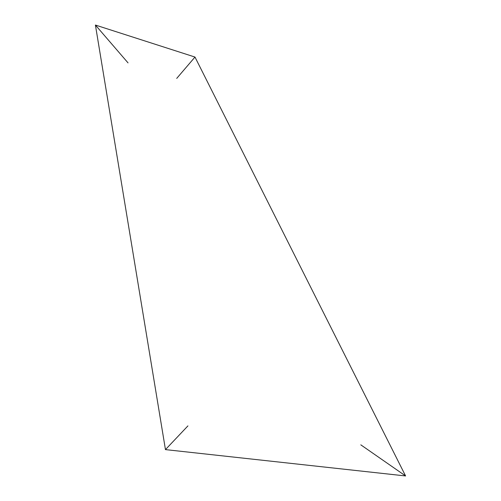 <?xml version="1.0" encoding="UTF-8"?>
<svg xmlns="http://www.w3.org/2000/svg" width="501" height="501" viewBox="0 0 501 501"><rect width="100%" height="100%" fill="white"/><g stroke="black" fill="none" stroke-linecap="round" stroke-linejoin="round"><path stroke-width="0.75" d="M361.728 445.483L361.277 445.17M361.208 445.126L360.889 444.901M360.808 444.844L405.585 475.95L165.455 449.61L167.547 447.406M128.043 62.888L95.572 25.232M95.841 25.551L96.367 26.158M176.715 78.4L194.789 57.289M404.213 474.992L405.585 475.95L194.983 57.058L95.415 25.05L165.455 449.61L187.931 425.881"/></g></svg>
